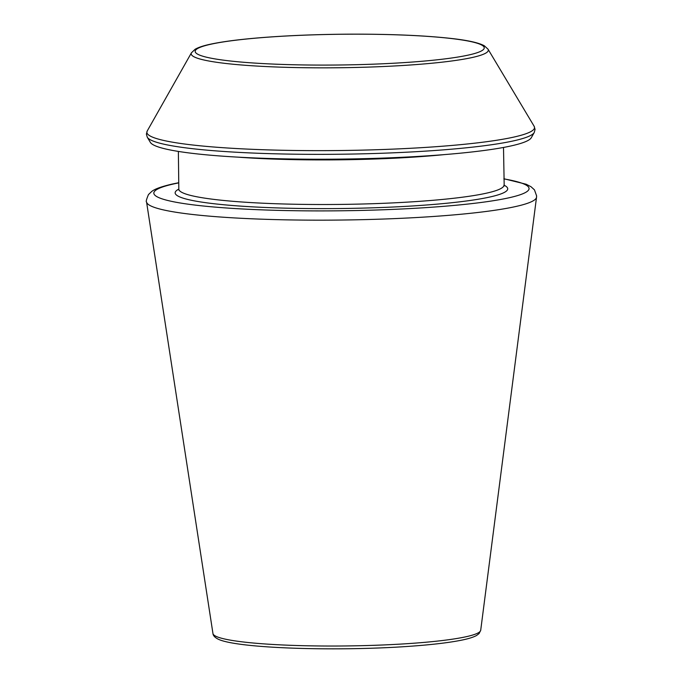 <?xml version="1.0" encoding="UTF-8"?>
<svg xmlns="http://www.w3.org/2000/svg" width="683" height="683" viewBox="0 0 683 683"><rect width="100%" height="100%" fill="white"/><g stroke="black" fill="none" stroke-linecap="round" stroke-linejoin="round"><path stroke-width="1.02" d="M534.226 132.536L531.28 137.744A190.83 20.277 179.3 0 1 341.056 159.096A190.83 20.277 179.3 0 1 150.371 142.397L147.297 137.257L146.384 134.141L147.221 130.999A193.844 20.601 179.3 0 0 290.224 150.414A193.844 20.601 179.3 0 0 513.821 137.087A193.844 20.601 179.3 0 0 534.149 126.278L535.054 129.394L534.226 132.536A193.844 20.601 179.3 0 1 340.996 154.221A193.844 20.601 179.3 0 1 147.297 137.257M503.892 178.903A187.62 19.935 179.3 0 1 346.827 210.706A187.62 19.935 179.3 0 1 173.883 183.898A187.62 19.935 179.3 0 1 178.75 182.882M178.622 189.951L178.826 189.114A162.58 17.28 179.3 0 0 341.611 204.405A162.58 17.28 179.3 0 0 503.969 185.144A166.319 17.673 179.3 0 1 341.662 208.511A166.319 17.673 179.3 0 1 178.826 189.106L178.365 151.421M444.642 154.58A162.58 17.28 179.3 0 1 237.394 157.107M191.445 52.796L195.125 49.27C198.318 47.417 203.167 45.778 209.672 44.369C222.547 41.543 240.809 39.213 264.475 37.394C291.948 35.32 321.608 34.244 353.427 34.15C392.862 34.133 425.543 35.576 451.472 38.479C467.71 40.288 478.646 42.713 484.29 45.761L488.021 49.167A148.578 15.786 179.3 0 1 472.448 57.457A148.578 15.786 179.3 0 1 301.058 67.668A148.578 15.786 179.3 0 1 191.445 52.796L147.221 130.999M468.803 54.982A144.531 15.359 -0.7 0 0 331.46 34.398A144.531 15.359 -0.7 0 0 218.884 59.523A144.531 15.359 -0.7 0 0 468.803 54.982M212.959 633.559C213.105 635.386 214.505 637.077 217.168 638.622C233.432 648.389 335.601 651.556 408.596 646.374C430.538 644.846 447.843 642.84 460.53 640.372C467.915 638.938 473.259 637.307 476.555 635.489L479.073 633.585L480.704 630.289A133.902 14.232 179.3 0 1 347.007 645.939A133.902 14.232 179.3 0 1 212.959 633.559L146.563 202.006C145.795 201.895 146.427 199.419 148.467 194.57L151.831 191.351C153.752 189.942 157.799 187.424 172.347 184.034L178.75 182.711M480.704 630.289L536.531 197.233A195.022 20.721 179.3 0 1 341.799 220.028A195.022 20.721 179.3 0 1 146.563 202.006M503.508 147.451L504.199 185.972M488.021 49.167L534.149 126.278M536.531 197.233L536.616 195.919L534.456 189.857L531.007 186.724L526.175 184.239L503.883 178.741"/></g></svg>

